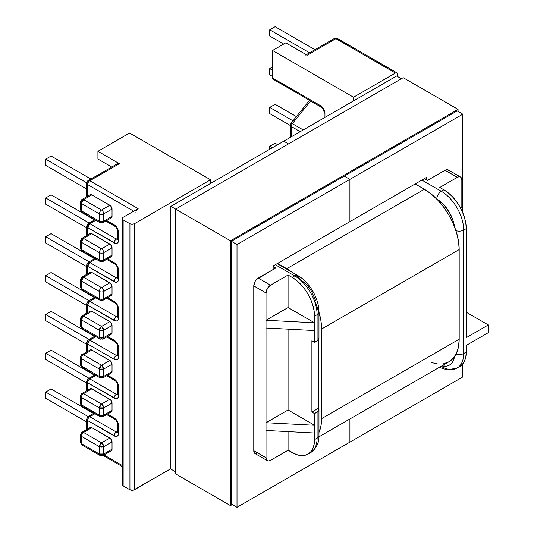 <?xml version="1.0" encoding="UTF-8"?>
<svg xmlns="http://www.w3.org/2000/svg" width="534" height="534" viewBox="0 0 534 534"><rect width="100%" height="100%" fill="white"/><g stroke="black" fill="none" stroke-linecap="round" stroke-linejoin="round"><path stroke-width="0.8" d="M317.096 309.52A6.361 3.671 180 0 1 318.958 312.116A6.361 3.671 180 0 1 317.096 314.713A31.68 18.29 -120 0 0 294.695 275.911L275.29 264.71L294.695 275.911L292.138 277.386L296.51 280.41L300.709 284.308L304.58 288.934L307.978 294.107L310.761 299.641L312.837 305.308L314.112 310.895L314.539 330.546L266.032 328.003L314.539 330.546L314.539 342.314L311.896 340.785L311.896 412.074L318.551 408.23L318.551 339.537L318.551 408.23L318.945 409.258L318.184 411.287L314.539 413.603L314.539 439.622L317.096 438.147L317.096 412.128L317.096 438.147L314.539 439.622L314.112 444.421L312.837 448.54L310.761 451.817L307.978 454.127L304.58 455.382L300.709 455.542L296.51 454.588L288.08 450.215L292.138 452.558A31.68 18.29 60 0 0 307.978 454.127L310.534 452.652A31.68 18.29 -120 0 0 317.096 438.147A31.68 18.29 60 0 1 310.534 452.652C316.422 448.453 319.232 442.753 318.958 435.55A6.361 3.671 180 0 1 317.096 438.147A6.361 3.671 -0 0 0 318.958 435.55L318.958 409.531A6.361 3.671 180 0 1 317.096 412.128L314.539 413.603L314.539 425.264L288.08 409.985L288.08 329.158L288.08 409.985L314.539 425.264L266.032 422.721L266.032 292.966L253.77 285.89L255.085 281.458L256.547 279.489L275.818 267.968L273.174 266.439L275.818 267.968L258.269 278.101A6.361 3.671 120 0 0 253.77 285.89L253.77 450.676L253.77 285.89L266.032 292.966L267.347 288.534L270.531 285.176L258.269 278.101L270.531 285.176L288.08 275.043L270.531 285.176A6.361 3.671 -60 0 0 266.032 292.966L266.032 320.26L288.08 307.531L314.539 322.81L314.539 342.314L317.096 340.832L317.096 314.713L314.539 316.188L314.539 322.81L266.032 320.26L314.539 322.81L288.08 307.531L288.08 275.043L292.138 277.386L288.08 275.043L288.08 307.531L266.032 320.26L266.032 422.721L288.08 409.985L266.032 422.721L314.539 425.264L314.539 439.622A31.68 18.29 60 0 1 307.978 454.127M397.623 74.313L397.623 76.549L397.456 73.432L396.261 72.744L395.42 73.038L353.521 97.228L353.521 100.893L353.521 97.228L272.554 50.483L285.783 42.84L307.217 55.216L335.886 38.668L395.42 73.038L353.521 97.228L272.554 50.483L272.554 77.977L272.554 50.483L285.783 42.84L307.217 55.216L335.886 38.668A3.117 1.802 -120 0 0 334.324 38.515L335.886 38.668L395.42 73.038A3.117 1.802 -60 0 1 396.976 72.884A3.117 1.802 -60 0 1 397.623 74.313M86.688 390.775L86.688 381.47A3.117 1.802 0 0 0 87.603 382.744L114.149 398.07A6.234 3.598 -120 0 0 118.561 395.527A3.117 1.802 180 0 1 117.647 394.252A3.117 1.802 0 0 0 118.561 395.527L118.561 386.663A3.117 1.802 180 0 1 117.647 385.394A3.117 1.802 0 0 0 118.561 386.663A6.234 3.598 -120 0 0 114.149 379.027A3.117 1.802 120 0 0 114.797 380.455A3.117 1.802 -60 0 1 114.149 379.027L107.568 375.228L115.838 380.388L118.228 384.527L118.561 395.527L118.228 397.283L117.266 398.384L115.838 398.658L87.603 382.744L87.603 390.247L87.603 382.744A3.117 1.802 180 0 1 86.688 381.47A3.117 1.802 180 0 1 87.603 380.201A3.117 1.802 60 0 1 88.25 378.773A3.117 1.802 60 0 1 89.805 378.926L95.86 375.429L89.805 378.926A3.117 1.802 -120 0 0 88.25 378.773L94.952 374.901M441.785 365.917L446.731 366.11L449.441 365.109L451.671 363.26L453.326 360.644L454.454 356.719A25.318 14.618 60 0 1 441.785 365.917M454.454 226.61L453.326 221.383L449.441 212.432L443.634 204.602L436.779 199.069A6.361 3.671 -60 0 1 441.284 191.279L421.88 180.078L441.284 191.279A31.68 18.29 60 0 1 463.686 230.081L463.686 353.515L466.242 352.039L466.242 345.418L488.29 332.689L488.29 324.952L466.242 337.682L466.242 228.605L463.686 230.081A6.361 3.671 180 0 1 455.902 230.628A6.361 3.671 0 0 0 463.686 230.081L466.242 228.605L465.815 223.312L464.54 217.718L462.464 212.051L459.681 206.524L456.283 201.345L452.411 196.719L448.213 192.821L443.841 189.804L441.284 191.279A6.361 3.671 120 0 0 436.785 199.069L436.785 199.069A25.318 14.618 60 0 1 454.454 226.61M300.208 131.671L291.257 126.498L291.257 136.844L291.257 126.498L300.208 131.671M88.25 301.169L86.688 303.866L87.603 305.141L114.149 320.467A6.234 3.598 -120 0 0 118.561 317.924L118.561 309.059A6.234 3.598 -120 0 0 114.149 301.423L107.568 297.618L115.838 302.785L118.228 306.916L118.561 317.924L118.228 319.679L117.266 320.774L115.838 321.054L87.603 305.141L87.603 312.637L87.603 305.141A3.117 1.802 180 0 1 86.688 303.866A3.117 1.802 180 0 1 87.603 302.591A3.117 1.802 60 0 1 88.25 301.169A3.117 1.802 60 0 1 89.805 301.323L116.359 316.649L117.647 315.901L116.359 316.649L89.805 301.323L95.86 297.825L89.805 301.323L88.25 301.169L94.952 297.298M107.568 336.427L115.838 341.586L118.228 345.718L118.561 356.725L118.228 358.481L117.266 359.576L115.838 359.856L114.149 359.269L87.603 343.943L87.603 351.445L87.603 343.943A3.117 1.802 180 0 1 86.688 342.668A3.117 1.802 180 0 1 87.603 341.4A3.117 1.802 60 0 1 88.25 339.971A3.117 1.802 60 0 1 89.805 340.125L116.359 355.45L117.647 354.703L116.359 355.45A3.117 1.802 120 0 0 114.149 359.269A6.234 3.598 -120 0 0 118.561 356.725L118.561 347.861A6.234 3.598 -120 0 0 114.149 340.225L107.568 336.427M86.688 429.576L86.688 419.257A3.117 1.802 0 0 0 87.603 420.532L114.149 435.857A6.234 3.598 -120 0 0 118.561 433.308L118.561 425.471A6.234 3.598 -120 0 0 114.149 417.828L107.568 414.03L115.838 419.19L118.228 423.329L118.561 433.308L118.228 435.063L117.266 436.165L115.838 436.445L87.603 420.532L87.603 429.049L87.603 420.532A3.117 1.802 180 0 1 86.688 419.257A3.117 1.802 180 0 1 87.603 417.982A3.117 1.802 60 0 1 88.25 416.553A3.117 1.802 60 0 1 89.805 416.714L94.979 413.723L89.805 416.714A3.117 1.802 -120 0 0 88.25 416.553L94.064 413.196M103.95 454.921L122.233 465.474L103.95 454.921M133.734 211.19L87.603 184.557L87.603 196.232L87.603 184.557L133.734 211.19M118.561 232.477A3.117 1.802 180 0 1 117.647 231.202A3.117 1.802 0 0 0 118.561 232.477A6.234 3.598 -120 0 0 114.149 224.834A3.117 1.802 120 0 0 114.797 226.262A3.117 1.802 -60 0 1 114.149 224.834L106.687 220.522L115.838 226.196L118.228 230.334L118.561 240.313L118.228 242.069L117.266 243.17L115.838 243.451L87.603 227.537L87.603 235.033L87.603 227.537A3.117 1.802 180 0 1 86.688 226.262A3.117 1.802 180 0 1 87.603 224.988A3.117 1.802 60 0 1 88.25 223.559A3.117 1.802 60 0 1 89.805 223.713L95.86 220.222L89.805 223.713A3.117 1.802 120 0 0 87.603 227.537L114.149 242.863A6.234 3.598 -120 0 0 118.561 240.313L118.561 232.47M88.25 262.361L86.688 265.064L87.603 266.339L114.149 281.665A6.234 3.598 -120 0 0 118.561 279.115L118.561 270.257A6.234 3.598 -120 0 0 114.149 262.621A3.117 1.802 120 0 0 114.797 264.05A3.117 1.802 -60 0 1 114.149 262.621L107.568 258.816L115.838 263.983L118.228 268.115L118.561 279.115L118.228 280.871L117.266 281.972L115.838 282.252L87.603 266.339L87.603 273.835L87.603 266.339A3.117 1.802 180 0 1 86.688 265.064A3.117 1.802 180 0 1 87.603 263.789A3.117 1.802 60 0 1 88.25 262.361A3.117 1.802 60 0 1 89.805 262.521L116.359 277.847L117.647 277.099L116.359 277.847L89.805 262.521L95.86 259.023L89.805 262.521L88.25 262.361L94.952 258.496M89.799 311.649L90.279 311.095L91.835 311.249L110.672 322.322L112.033 325.46L112.033 332.789L111.386 334.217L109.83 334.064M83.544 367.265L81.989 367.419L80.427 364.722A3.117 1.802 0 0 0 81.342 365.99L81.342 358.661L81.342 365.99L99.331 376.377L99.331 369.047L81.342 358.661A3.117 1.802 180 0 1 80.427 357.386A3.117 1.802 180 0 1 81.342 356.111A3.117 1.802 60 0 1 81.989 354.683A3.117 1.802 60 0 1 83.544 354.843L91.835 350.05L109.83 360.443L101.54 365.229L83.544 354.843L91.835 350.05A3.117 1.802 -120 0 0 90.279 349.897L91.835 350.05L110.672 361.124L112.033 364.261L112.033 371.591L111.866 372.472L110.672 373.159M89.799 428.054L90.994 427.367L91.835 427.661L110.672 438.728L112.033 441.865L112.033 449.201L111.386 450.629A3.117 1.802 -120 0 0 112.033 449.201L103.743 453.987L103.743 446.651L112.033 441.865L112.033 449.201L103.743 453.987A3.117 1.802 60 0 1 103.095 455.415A3.117 1.802 60 0 1 101.54 455.255A3.117 1.802 -60 0 1 99.978 455.415A3.117 1.802 -60 0 1 99.331 453.987L99.331 446.651L81.342 436.265L81.342 443.6L99.331 453.987L81.342 443.6L81.342 436.265A3.117 1.802 180 0 1 80.427 434.99A3.117 1.802 180 0 1 81.342 433.721A3.117 1.802 60 0 1 81.989 432.293A3.117 1.802 60 0 1 83.544 432.447L91.835 427.661L109.83 438.047L101.54 442.833L83.544 432.447L91.835 427.661A3.117 1.802 -120 0 0 90.279 427.507L81.989 432.293A3.117 1.802 -120 0 1 83.544 432.447A3.117 1.802 120 0 0 81.342 436.265A3.117 1.802 -60 0 1 83.544 432.447L101.54 442.833A3.117 1.802 60 0 1 103.743 446.651L112.033 441.865A3.117 1.802 -120 0 0 109.83 438.047L101.54 442.833L99.331 446.651A3.117 1.802 -60 0 1 101.54 442.833L103.743 446.651A3.117 1.802 180 0 1 99.331 446.651L103.743 446.651L103.743 453.987L99.331 453.987L99.978 455.415L81.989 445.022L80.427 442.326A3.117 1.802 0 0 0 81.342 443.6A3.117 1.802 120 0 0 81.989 445.022L80.427 442.326L80.427 434.99A3.117 1.802 0 0 0 81.342 436.265L99.331 446.651L99.331 453.987A3.117 1.802 0 0 0 103.743 453.987L103.095 455.415L111.386 450.629M89.799 389.253L90.279 388.699L91.835 388.859L110.672 399.926L112.033 403.063L112.033 410.399L111.386 411.821A3.117 1.802 -120 0 0 112.033 410.399L103.743 415.185L103.743 407.849L112.033 403.063L112.033 410.399L103.743 415.185A3.117 1.802 60 0 1 103.095 416.607A3.117 1.802 60 0 1 101.54 416.453A3.117 1.802 -60 0 1 99.978 416.607A3.117 1.802 -60 0 1 99.331 415.185L99.331 407.849L81.342 397.463L81.342 404.792L99.331 415.185L81.342 404.792L81.342 397.463A3.117 1.802 180 0 1 80.427 396.188A3.117 1.802 180 0 1 81.342 394.913A3.117 1.802 60 0 1 81.989 393.491A3.117 1.802 60 0 1 83.544 393.645L91.835 388.859L109.83 399.245L101.54 404.031L83.544 393.645L91.835 388.859A3.117 1.802 -120 0 0 90.279 388.699L81.989 393.491A3.117 1.802 -120 0 1 83.544 393.645A3.117 1.802 120 0 0 81.342 397.463A3.117 1.802 -60 0 1 83.544 393.645L101.54 404.031A3.117 1.802 60 0 1 103.743 407.849L112.033 403.063A3.117 1.802 -120 0 0 109.83 399.245L101.54 404.031L99.331 407.849A3.117 1.802 -60 0 1 101.54 404.031L103.743 407.849A3.117 1.802 180 0 1 99.331 407.849L103.743 407.849L103.743 415.185L99.331 415.185L99.978 416.607L81.989 406.22L80.427 403.524A3.117 1.802 0 0 0 81.342 404.792A3.117 1.802 120 0 0 81.989 406.22L80.427 403.524L80.427 396.188A3.117 1.802 0 0 0 81.342 397.463L99.331 407.849L99.331 415.185A3.117 1.802 0 0 0 103.743 415.185L103.095 416.607L111.386 411.821M89.799 272.841L90.994 272.153L91.835 272.447L110.672 283.514L112.033 286.658L112.033 293.987L111.386 295.415L109.83 295.262M90.279 194.69L91.835 194.843L110.672 205.91L112.033 209.048L112.033 216.383L111.386 217.812A3.117 1.802 -120 0 0 112.033 216.383L103.743 221.169L103.743 213.834L112.033 209.048L112.033 216.383L103.743 221.169A3.117 1.802 60 0 1 103.095 222.598A3.117 1.802 60 0 1 101.54 222.444A3.117 1.802 -60 0 1 99.978 222.598A3.117 1.802 -60 0 1 99.331 221.169L99.331 213.834L81.342 203.447L81.342 210.783L99.331 221.169L81.342 210.783L81.342 203.447A3.117 1.802 180 0 1 80.427 202.172A3.117 1.802 180 0 1 81.342 200.904A3.117 1.802 60 0 1 81.989 199.476A3.117 1.802 60 0 1 83.544 199.629L91.835 194.843L109.83 205.23L101.54 210.016L83.544 199.629L91.835 194.843A3.117 1.802 -120 0 0 90.279 194.69L81.989 199.476L80.427 202.172L81.342 203.447L83.544 199.629L81.989 199.476M89.799 234.039L90.994 233.351L91.835 233.645L110.672 244.712L112.033 247.849L112.033 255.185L111.386 256.614A3.117 1.802 -120 0 0 112.033 255.185L103.743 259.971L103.743 252.642L112.033 247.849L112.033 255.185L103.743 259.971A3.117 1.802 60 0 1 103.095 261.4A3.117 1.802 60 0 1 101.54 261.246A3.117 1.802 -60 0 1 99.978 261.4A3.117 1.802 -60 0 1 99.331 259.971L99.331 252.642L81.342 242.249L81.342 249.585L99.331 259.971L81.342 249.585L81.342 242.249A3.117 1.802 180 0 1 80.427 240.981A3.117 1.802 180 0 1 81.342 239.706A3.117 1.802 60 0 1 81.989 238.277A3.117 1.802 60 0 1 83.544 238.431L91.835 233.645L109.83 244.031L101.54 248.817L83.544 238.431L91.835 233.645A3.117 1.802 -120 0 0 90.279 233.492L81.989 238.277L80.427 240.981L81.342 242.249L83.544 238.431L81.989 238.277M277.153 263.629L297.879 275.597A6.361 3.671 120 0 0 294.695 275.911A6.361 3.671 -60 0 1 297.879 275.597A6.361 3.671 -60 0 1 299.194 278.508L306.042 284.035L309.139 287.733L311.856 291.871L315.734 300.822M122.233 484.592L123.147 485.86L129.936 489.785L133.34 490.172L170.86 468.698L134.348 489.785L134.348 223.766L134.348 489.785A3.117 1.802 0 0 1 129.936 489.785L129.936 223.766L123.147 219.848L123.147 485.86L129.936 489.785L129.936 223.766L123.147 219.848A3.117 1.802 180 0 1 122.233 218.573A3.117 1.802 180 0 1 123.147 217.298L138.139 208.64L123.147 217.298L122.233 218.573L123.147 219.848L123.147 485.86A3.117 1.802 0 0 1 122.233 484.592L122.233 218.573M461.83 179.925L461.83 207.219L462.664 212.519L461.83 207.219L461.83 179.925L461.489 178.136L460.515 177.008L459.053 176.727L457.331 177.328L439.782 187.461L443.841 189.804L439.782 187.461L457.331 177.328A6.361 3.671 -60 0 1 460.515 177.008A6.361 3.671 -60 0 1 461.83 179.925M459.681 366.544A31.68 18.29 -120 0 0 466.242 352.039L465.815 356.839L464.54 360.957L462.464 364.235L457.124 368.019A31.68 18.29 -120 0 0 463.686 353.515L463.686 230.081A31.68 18.29 -120 0 0 441.284 191.279L443.841 189.804A31.68 18.29 -120 0 1 466.242 228.605L466.242 337.682L488.29 324.952L466.242 312.216L488.29 324.952L488.29 332.689L466.242 345.418L466.242 352.039L463.686 353.515A31.68 18.29 60 0 1 457.124 368.019A31.68 18.29 60 0 1 441.284 366.451A6.361 3.671 -60 0 1 439.923 366.991M256.547 453.873L255.085 453.586L254.111 452.465L253.77 450.676L266.032 457.751L266.032 422.721L266.032 430.457L314.539 433.007L266.032 430.457L266.032 457.751L253.77 450.676A6.361 3.671 120 0 0 255.085 453.586L267.347 460.662L266.373 459.54L266.032 457.751A6.361 3.671 -60 0 0 267.347 460.662L268.809 460.949L270.531 460.348L288.08 450.215L288.08 431.619L288.08 450.215L270.531 460.348A6.361 3.671 -60 0 1 267.347 460.662M460.515 177.008L448.253 169.932A6.361 3.671 120 0 0 445.076 170.246L427.52 180.379L424.437 178.596L427.52 180.379L445.076 170.246L446.798 169.652L448.253 169.932L449.227 171.054M210.55 183.436L210.55 179.771L134.348 223.766A3.117 1.802 180 0 1 129.936 223.766L132.145 224.293L134.348 223.766L210.55 179.771L129.588 133.026L210.55 179.771L210.55 183.436M318.958 409.531A6.361 3.671 180 0 0 318.551 408.23L311.896 412.074L314.539 413.603L311.896 412.074L311.896 340.785L314.539 342.314L317.096 340.832A6.361 3.671 -0 0 0 318.958 338.236L318.958 312.116A6.361 3.671 -0 0 1 317.096 314.713L317.096 340.832L318.184 339.998L318.945 337.969M137.298 209.321L138.139 208.64L89.805 180.739L119.356 163.678L97.922 151.302L129.588 133.026L97.922 151.302L119.356 163.678L118.508 163.384L117.32 164.072M103.095 377.805L99.978 377.805L99.331 376.377L99.331 369.047A3.117 1.802 180 0 0 103.743 369.047L101.54 365.229L99.331 369.047L103.743 369.047L112.033 364.261A3.117 1.802 -120 0 0 109.83 360.443L101.54 365.229L83.544 354.843A3.117 1.802 120 0 0 81.342 358.661L99.331 369.047A3.117 1.802 -60 0 1 101.54 365.229A3.117 1.802 60 0 1 103.743 369.047L103.743 376.377L99.331 376.377A3.117 1.802 0 0 0 103.743 376.377L103.095 377.805L111.386 373.019A3.117 1.802 -120 0 0 112.033 371.591L103.743 376.377L103.743 369.047L112.033 364.261L112.033 371.591L103.743 376.377A3.117 1.802 60 0 1 103.095 377.805A3.117 1.802 60 0 1 101.54 377.651A3.117 1.802 -60 0 1 99.978 377.805A3.117 1.802 -60 0 1 99.331 376.377L81.342 365.99A3.117 1.802 120 0 0 81.989 367.419L80.427 364.722L80.427 357.386A3.117 1.802 0 0 0 81.342 358.661A3.117 1.802 -60 0 1 83.544 354.843A3.117 1.802 -120 0 0 81.989 354.683L90.279 349.897M103.095 339.003L99.978 339.003L99.331 337.575L103.743 337.575L112.033 332.789A3.117 1.802 -120 0 1 111.386 334.217L103.095 339.003L103.743 337.575A3.117 1.802 60 0 1 103.095 339.003A3.117 1.802 60 0 1 101.54 338.85A3.117 1.802 -60 0 1 99.978 339.003A3.117 1.802 -60 0 1 99.331 337.575A3.117 1.802 0 0 0 103.743 337.575L103.743 330.246L112.033 325.46L112.033 332.789L103.743 337.575L103.743 330.246A3.117 1.802 180 0 1 99.331 330.246L99.331 337.575L81.342 327.188L81.342 319.859L99.331 330.246L99.331 337.575L81.342 327.188L81.342 319.859A3.117 1.802 180 0 1 80.427 318.584A3.117 1.802 180 0 1 81.342 317.309A3.117 1.802 60 0 1 81.989 315.881A3.117 1.802 60 0 1 83.544 316.035L91.835 311.249L109.83 321.642L101.54 326.428L83.544 316.035L91.835 311.249A3.117 1.802 -120 0 0 90.279 311.095L81.989 315.881L80.427 318.584L81.342 319.859L83.544 316.035L81.989 315.881M117.647 393.505L116.359 394.252L89.805 378.926A3.117 1.802 120 0 0 87.603 382.744A3.117 1.802 -60 0 1 89.805 378.926L116.359 394.252A3.117 1.802 120 0 0 114.149 398.07A3.117 1.802 -60 0 1 116.359 394.252L117.647 393.505M117.647 431.292L116.359 432.039L89.805 416.714A3.117 1.802 120 0 0 87.603 420.532A3.117 1.802 -60 0 1 89.805 416.714L116.359 432.039L117.647 431.292M95.86 336.627L89.805 340.125L95.86 336.627M86.688 421.94L45.71 398.277L45.71 392.063L88.19 416.593L45.71 392.063L51.09 388.959L93.57 413.483L51.09 388.959L45.71 392.063L45.71 398.277L86.688 421.94M86.688 383.132L45.71 359.475L45.71 353.261L89.071 378.299L45.71 353.261L51.09 350.157L94.451 375.188L51.09 350.157L45.71 353.261L45.71 359.475L86.688 383.132M86.688 344.33L45.71 320.674L45.71 314.459L89.071 339.497L45.71 314.459L51.09 311.355L94.451 336.387L51.09 311.355L45.71 314.459L45.71 320.674L86.688 344.33M83.544 406.067L81.989 406.22M83.544 444.869L81.989 445.022M83.544 328.463L81.989 328.617L80.427 325.914A3.117 1.802 0 0 0 81.342 327.188L80.427 325.914L80.427 318.584M81.989 328.617L81.342 327.188A3.117 1.802 120 0 0 81.989 328.617L99.978 339.003M117.914 355.604L117.587 355.918L117.647 355.45A3.117 1.802 0 0 0 118.561 356.725A3.117 1.802 180 0 1 117.647 355.45L117.647 346.593A3.117 1.802 0 0 0 118.561 347.861A3.117 1.802 180 0 1 117.647 346.593C117.433 344.537 116.485 342.895 114.797 341.653A3.117 1.802 -60 0 1 114.149 340.225A3.117 1.802 120 0 0 114.797 341.653L106.653 336.954M117.634 355.717A3.117 1.802 60 0 1 116.359 355.45L89.805 340.125A3.117 1.802 120 0 0 87.603 343.943L114.149 359.269A3.117 1.802 -60 0 1 116.359 355.45A3.117 1.802 60 0 0 117.634 355.717M86.688 351.973L86.688 342.668L87.603 343.943L89.805 340.125L88.25 339.971L94.952 336.1M117.634 394.519A3.117 1.802 60 0 1 116.359 394.252A3.117 1.802 60 0 0 117.634 394.519M114.149 435.857A3.117 1.802 -60 0 1 116.359 432.039A3.117 1.802 120 0 0 114.149 435.857M117.634 432.306A3.117 1.802 60 0 1 116.359 432.039A3.117 1.802 60 0 0 117.634 432.306M118.561 433.308A3.117 1.802 180 0 1 117.647 432.039A3.117 1.802 0 0 0 118.561 433.308M118.561 425.471A3.117 1.802 180 0 1 117.647 424.196A3.117 1.802 0 0 0 118.561 425.471M114.149 417.828A3.117 1.802 120 0 0 114.797 419.257A3.117 1.802 -60 0 1 114.149 417.828M463.686 353.515A6.361 3.671 180 0 1 456.036 354.109A6.361 3.671 0 0 0 463.686 353.515M445.076 170.246L457.331 177.328L445.076 170.246M324.031 117.921L324.031 112.047A3.117 1.802 180 0 0 324.946 113.315L324.946 117.393L324.946 113.315A6.234 3.598 -120 0 0 320.54 105.679L272.554 77.977A3.117 1.802 120 0 0 272.827 79.045L321.181 107.107A3.117 1.802 -60 0 1 320.54 105.679A3.117 1.802 120 0 0 321.181 107.107C322.856 108.315 323.804 109.964 324.031 112.047A3.117 1.802 0 0 0 324.946 113.315L323.657 108.969L320.54 105.679L272.554 77.977A3.117 1.802 120 0 0 272.827 79.045L293.947 91.267M460.495 207.986L461.83 207.219L460.495 207.986M109.83 282.833L101.54 287.626L83.544 277.233L91.835 272.447L109.83 282.833L101.54 287.626A3.117 1.802 60 0 1 103.743 291.444L112.033 286.658L112.033 293.987L103.743 298.773L103.743 291.444L112.033 286.658A3.117 1.802 -120 0 0 109.83 282.833M83.544 289.662L81.989 289.815L80.427 287.112A3.117 1.802 0 0 0 81.342 288.387L81.342 281.051L99.331 291.444L81.342 281.051L81.342 288.387L99.331 298.773L99.331 291.444A3.117 1.802 -60 0 1 101.54 287.626L83.544 277.233L91.835 272.447A3.117 1.802 -120 0 0 90.279 272.293L81.989 277.079A3.117 1.802 60 0 1 83.544 277.233L81.989 277.079L80.427 279.783A3.117 1.802 180 0 1 81.342 278.508A3.117 1.802 60 0 1 81.989 277.079M111.74 167.022L97.922 159.045L97.922 151.302L97.922 159.045L111.74 167.022M306.376 54.922L307.217 55.216A3.117 1.802 60 0 0 305.662 55.062M88.25 223.559L86.688 226.262L87.603 227.537L89.805 223.713L116.359 239.045A3.117 1.802 120 0 0 114.149 242.863A3.117 1.802 -60 0 1 116.359 239.045A3.117 1.802 60 0 0 117.634 239.312A3.117 1.802 60 0 1 116.359 239.045L117.647 238.297L116.359 239.045L89.805 223.713L88.25 223.559L94.952 219.694M290.656 137.191L290.342 135.823A3.117 1.802 0 0 0 291.05 136.964L290.342 135.823L290.342 125.23A3.117 1.802 0 0 0 291.257 126.498A3.117 1.802 180 0 1 290.342 125.23A3.117 1.802 180 0 1 291.257 123.955A3.117 0.661 38.8 0 1 291.03 123.274A3.117 0.661 38.8 0 1 292.358 123.661L303.225 129.929L292.358 123.661L310.588 100.993L292.358 123.661A3.117 1.802 120 0 0 291.257 126.498A3.117 1.802 -60 0 1 292.358 123.661L291.003 123.454M86.688 189.023L45.71 165.36L45.71 159.145L86.722 182.828L45.71 159.145L51.09 156.041L90.92 179.037L51.09 156.041L45.71 159.145L45.71 165.36L86.688 189.023M86.688 227.824L45.71 204.162L45.71 197.947L89.158 223.038L45.71 197.947L51.09 194.843L94.538 219.928L51.09 194.843L45.71 197.947L45.71 204.162L86.688 227.824M86.688 266.626L45.71 242.963L45.71 236.749L89.158 261.84L45.71 236.749L51.09 233.645L94.538 258.73L51.09 233.645L45.71 236.749L45.71 242.963L86.688 266.626M283.667 44.062L269.737 36.018L269.737 29.804L309.566 52.806L269.737 29.804L275.117 26.7L314.947 49.695L275.117 26.7L269.737 29.804L269.737 36.018L283.667 44.062M272.554 76.449L269.737 74.82L269.737 68.606L272.554 70.241L269.737 68.606L272.554 66.977L269.737 68.606L269.737 74.82L272.554 76.449M290.342 125.523L269.737 113.622L269.737 107.414L292.986 120.838L269.737 107.414L275.117 104.304L296.403 116.592L275.117 104.304L269.737 107.414L269.737 113.622L290.342 125.523M306.302 54.688L334.324 38.515L337.441 38.515A3.117 1.802 120 0 0 335.886 38.668L337.441 38.515L396.976 72.884M81.342 281.051A3.117 1.802 180 0 1 80.427 279.783L81.342 281.051L83.544 277.233A3.117 1.802 120 0 0 81.342 281.051M103.095 300.201A3.117 1.802 -120 0 0 103.743 298.773A3.117 1.802 180 0 1 99.331 298.773A3.117 1.802 120 0 0 99.978 300.201L103.095 300.201L111.386 295.415A3.117 1.802 -120 0 0 112.033 293.987L103.743 298.773A3.117 1.802 60 0 1 103.095 300.201A3.117 1.802 60 0 1 101.54 300.048A3.117 1.802 -60 0 1 99.978 300.201A3.117 1.802 -60 0 1 99.331 298.773L81.342 288.387A3.117 1.802 120 0 0 81.989 289.815C81.735 290.162 81.215 289.261 80.427 287.112L80.427 279.783M103.743 291.444A3.117 1.802 -120 0 0 101.54 287.626A3.117 1.802 120 0 0 99.331 291.444A3.117 1.802 0 0 0 103.743 291.444A3.117 1.802 180 0 1 99.331 291.444L99.331 298.773A3.117 1.802 0 0 0 103.743 298.773L103.743 291.444M80.427 240.981L80.427 248.31A3.117 1.802 0 0 0 81.342 249.585L80.427 248.31C81.215 250.459 81.735 251.36 81.989 251.013L81.342 249.585A3.117 1.802 120 0 0 81.989 251.013L83.544 250.86M99.978 261.4L103.095 261.4A3.117 1.802 -120 0 0 103.743 259.971L103.743 252.642L112.033 247.849A3.117 1.802 -120 0 0 109.83 244.031L101.54 248.817A3.117 1.802 60 0 1 103.743 252.642A3.117 1.802 -120 0 0 101.54 248.817L83.544 238.431A3.117 1.802 120 0 0 81.342 242.249L99.331 252.642A3.117 1.802 -60 0 1 101.54 248.817A3.117 1.802 120 0 0 99.331 252.642A3.117 1.802 0 0 0 103.743 252.642A3.117 1.802 180 0 1 99.331 252.642L99.331 259.971A3.117 1.802 120 0 0 99.978 261.4L81.989 251.013M103.743 259.971A3.117 1.802 180 0 1 99.331 259.971A3.117 1.802 0 0 0 103.743 259.971M80.427 202.172L80.427 209.508A3.117 1.802 0 0 0 81.342 210.783L80.427 209.508C81.215 211.658 81.735 212.552 81.989 212.212L81.342 210.783A3.117 1.802 120 0 0 81.989 212.212L83.544 212.051M99.978 222.598L103.095 222.598A3.117 1.802 -120 0 0 103.743 221.169L103.743 213.834L112.033 209.048A3.117 1.802 -120 0 0 109.83 205.23L101.54 210.016A3.117 1.802 60 0 1 103.743 213.834A3.117 1.802 -120 0 0 101.54 210.016L83.544 199.629A3.117 1.802 120 0 0 81.342 203.447L99.331 213.834A3.117 1.802 -60 0 1 101.54 210.016A3.117 1.802 120 0 0 99.331 213.834A3.117 1.802 0 0 0 103.743 213.834A3.117 1.802 180 0 1 99.331 213.834L99.331 221.169A3.117 1.802 120 0 0 99.978 222.598L81.989 212.212M103.743 221.169A3.117 1.802 180 0 1 99.331 221.169A3.117 1.802 0 0 0 103.743 221.169M135.936 212.459A3.117 1.802 -60 0 1 138.139 208.64L89.805 180.739A3.117 1.802 120 0 0 87.603 184.557A3.117 1.802 -60 0 1 89.805 180.739L119.356 163.678A3.117 1.802 -120 0 0 117.794 163.524L88.25 180.585A3.117 1.802 60 0 1 89.805 180.739A3.117 1.802 -120 0 0 88.25 180.585A3.117 1.802 60 0 0 87.603 182.007A3.117 1.802 180 0 0 86.688 183.282A3.117 1.802 0 0 0 87.603 184.557A3.117 1.802 180 0 1 86.688 183.282C87.476 181.139 87.997 180.238 88.25 180.585M101.54 326.428L83.544 316.035A3.117 1.802 120 0 0 81.342 319.859L99.331 330.246A3.117 1.802 -60 0 1 101.54 326.428L99.331 330.246L103.743 330.246L101.54 326.428A3.117 1.802 60 0 1 103.743 330.246L112.033 325.46A3.117 1.802 -120 0 0 109.83 321.642L101.54 326.428M87.603 305.141L89.805 301.323A3.117 1.802 120 0 0 87.603 305.141M117.634 316.916A3.117 1.802 60 0 1 116.359 316.649A3.117 1.802 120 0 0 114.149 320.467A3.117 1.802 -60 0 1 116.359 316.649A3.117 1.802 60 0 0 117.634 316.916M118.561 317.924A3.117 1.802 180 0 1 117.647 316.649A3.117 1.802 0 0 0 118.561 317.924M118.561 309.059A3.117 1.802 180 0 1 117.647 307.791A3.117 1.802 0 0 0 118.561 309.059M114.149 301.423A3.117 1.802 120 0 0 114.797 302.851A3.117 1.802 -60 0 1 114.149 301.423M87.603 266.339L89.805 262.521A3.117 1.802 120 0 0 87.603 266.339M117.634 278.114A3.117 1.802 60 0 1 116.359 277.847A3.117 1.802 120 0 0 114.149 281.665A3.117 1.802 -60 0 1 116.359 277.847A3.117 1.802 60 0 0 117.634 278.114M118.561 279.115A3.117 1.802 180 0 1 117.647 277.847A3.117 1.802 0 0 0 118.561 279.115M118.561 270.257A3.117 1.802 180 0 1 117.647 268.982A3.117 1.802 0 0 0 118.561 270.257M117.914 239.199L117.587 239.512L117.647 239.045A3.117 1.802 0 0 0 118.561 240.313A3.117 1.802 180 0 1 117.647 239.045L117.647 231.202C117.433 229.153 116.485 227.504 114.797 226.262L105.772 221.049M314.539 316.188L317.096 314.713A31.68 18.29 60 0 0 294.695 275.911L292.138 277.386A31.68 18.29 60 0 1 314.539 316.188M86.688 305.528L45.71 281.872L45.71 275.657L89.071 300.689L45.71 275.657L51.09 272.554L94.451 297.585L51.09 272.554L45.71 275.657L45.71 281.872L86.688 305.528M269.737 149.266L269.737 146.316L272.293 147.791L269.737 146.316L275.117 143.212L277.673 144.687L275.117 143.212L269.737 146.316L269.737 149.266M443.701 363.714L448.981 361.765A49.268 28.449 -120 0 0 459.187 339.21L321.595 418.643A49.268 28.449 60 0 1 318.958 432.473M318.931 436.845L448.981 361.765L453.313 358.167L456.537 353.074L458.519 346.666L459.187 339.21L459.187 249.585L321.595 329.024L321.595 418.643L459.187 339.21L459.187 249.585A49.268 28.449 -120 0 0 424.35 189.243L286.758 268.682A49.268 28.449 60 0 1 292.211 272.327L286.758 268.682L424.35 189.243L415.172 183.943L424.35 189.243L431.145 193.935L437.68 200.003L443.701 207.199L448.981 215.249L453.313 223.846L456.537 232.657L458.519 241.348L459.187 249.585L321.595 329.024L320.927 320.787L318.945 312.096M295.929 275.397A49.268 28.449 60 0 1 302.044 281.585M313.471 298.513A49.268 28.449 60 0 1 318.551 310.821M318.958 312.15A49.268 28.449 60 0 1 321.595 329.024L321.595 418.643L320.927 426.105L318.945 432.507M277.587 263.382L286.758 268.682L277.587 263.382M431.145 362.473L437.68 363.954M349.91 179.364L344.263 176.107L349.91 179.364L349.91 221.63L426.639 177.328L426.639 179.871L426.639 177.328L349.91 221.63L349.91 179.364L349.91 221.63L273.174 265.932L349.91 221.63L349.91 179.364L237.009 244.539L231.369 241.281L231.369 504.043L231.369 241.281L457.157 110.925L462.804 114.183L349.91 179.364L344.263 176.107L349.91 179.364L462.804 114.183L457.157 110.925L231.369 241.281L237.009 244.539L237.009 507.3L231.369 504.043L237.009 507.3L462.804 376.944L462.804 363.828L462.804 376.944L349.91 442.119L349.91 418.963L349.91 442.119L237.009 507.3L237.009 244.539L349.91 179.364M288.507 143.913L283.761 141.17L396.655 75.995L401.401 78.732L396.655 75.995L283.761 141.17L288.507 143.913M462.804 212.846L462.804 114.183L462.804 212.846M349.91 418.963L349.91 442.119L349.91 418.963M232.263 504.557L230.474 505.591L175.613 473.918L230.474 505.591L230.474 240.767L175.613 209.094L175.613 473.918L175.613 209.094L230.474 240.767L458.052 109.37L403.197 77.697L175.613 209.094L403.197 77.697L458.052 109.37L458.052 111.439L458.052 109.37L230.474 240.767L230.474 505.591L232.263 504.557M175.613 209.094L170.86 206.351L283.761 141.17L170.86 206.351L175.613 209.094M175.613 471.849L170.86 469.106L170.86 206.351L170.86 469.106L175.613 471.849M273.174 269.496L273.174 265.932L273.174 269.496M80.427 357.386C81.215 355.237 81.735 354.336 81.989 354.683M99.978 377.805L81.989 367.419M80.427 396.188C81.215 394.039 81.735 393.144 81.989 393.491M103.095 416.607L99.978 416.607M80.427 434.99C81.215 432.847 81.735 431.946 81.989 432.293M103.095 455.415L99.978 455.415M103.035 455.449L122.233 466.529M86.688 303.866L86.688 313.164M86.688 342.668C87.476 340.525 87.997 339.624 88.25 339.971M117.914 394.406L117.587 394.726L117.647 385.394C117.433 383.339 116.485 381.697 114.797 380.455L106.653 375.756M86.688 381.47C87.476 379.327 87.997 378.426 88.25 378.773M86.688 419.257C87.476 417.107 87.997 416.206 88.25 416.553M106.653 414.558L114.797 419.257C116.465 420.465 117.42 422.114 117.647 424.196L117.587 432.507L117.914 432.193M439.235 367.385L447.292 369.949L457.124 368.019M290.342 125.23L291.03 123.274L309.473 100.345M99.978 300.201L81.989 289.815M103.095 261.4L111.386 256.614M103.095 222.598L111.386 217.812M86.688 226.262L86.688 235.561M86.688 196.759L86.688 183.282M86.688 265.064L86.688 274.363M106.653 298.146L114.797 302.851C116.465 304.06 117.42 305.702 117.647 307.791L117.587 317.116L117.914 316.802M106.653 259.344L114.797 264.05C116.485 265.291 117.433 266.933 117.647 268.982L117.587 278.314L117.914 278M297.879 275.597C309.473 282.059 319.158 298.84 318.958 312.116"/></g></svg>

